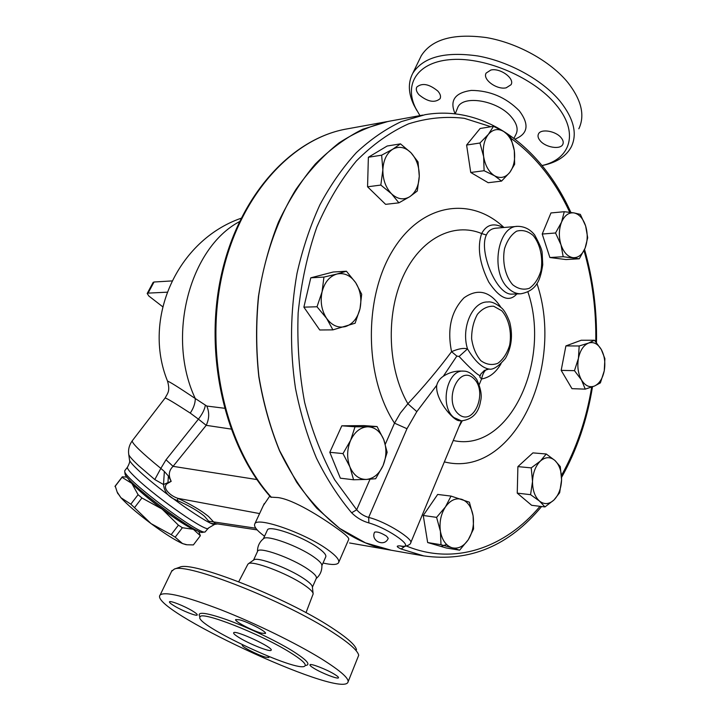 <?xml version="1.0" encoding="UTF-8"?>
<svg xmlns="http://www.w3.org/2000/svg" width="720" height="720" viewBox="0 0 720 720"><rect width="100%" height="100%" fill="white"/><g stroke="black" fill="none" stroke-linecap="round" stroke-linejoin="round"><path stroke-width="1.08" d="M419.949 115.623L415.584 108.036C403.56 83.655 417.942 61.38 452.286 59.49C486.441 57.357 533.853 77.886 555.786 104.472C579.402 132.084 570.924 159.174 542.043 165.528M543.195 165.312L543.555 165.24C557.073 162.27 566.334 156.114 571.338 146.772C577.548 133.713 573.75 118.485 559.944 101.088C542.376 79.938 509.085 61.533 477.954 55.98C444.879 51.282 423.162 57.042 412.794 73.242C407.88 82.62 408.24 93.231 413.892 105.075L416.844 110.502M490.824 70.047C500.139 67.644 515.052 78.552 511.029 84.735L506.178 87.822C496.836 90.054 482.175 79.308 486.153 73.071L490.824 70.047M419.067 94.824C416.466 91.899 415.71 89.316 416.799 87.066C422.145 82.638 429.165 83.979 437.85 91.08C440.379 93.978 441.117 96.525 440.046 98.721C434.718 103.149 427.725 101.853 419.067 94.824M561.114 137.709C563.148 140.175 563.706 142.398 562.797 144.378C560.475 149.922 545.643 147.51 540.207 140.787C538.101 138.285 537.516 136.026 538.461 134.001C540.711 128.484 555.714 130.887 561.114 137.709M421.272 55.737C431.784 39.195 453.519 33.156 486.477 37.593C517.491 42.93 550.539 61.272 567.882 82.557C581.499 100.062 585.153 115.479 578.835 128.79M263.511 538.695L263.808 538.461C267.705 534.924 298.395 546.129 313.47 556.731C319.167 560.682 321.975 563.625 321.876 565.56C322.047 570.771 320.166 575.091 316.224 578.529M257.517 551.484L257.697 551.097C259.326 546.453 291.897 558.072 307.944 569.187C314.433 573.624 317.205 576.711 316.26 578.43L312.408 587.196M171.594 571.347L174.285 569.115C186.399 562.275 285.012 601.011 332.64 632.295C349.065 642.915 357.75 650.574 358.704 655.263L348.156 681.669M356.499 649.746C355.536 645.156 347.193 637.749 331.47 627.534C285.921 597.474 191.727 560.583 179.766 567.189L179.037 567.441M321.318 658.755C341.316 671.274 350.127 679.248 347.742 682.659C337.257 697.374 147.285 608.571 160.146 594.99C164.889 591.228 185.166 596.169 220.977 609.813C255.141 623.205 296.145 643.23 321.318 658.755M247.734 564.498L248.418 563.715C252.405 560.232 286.623 573.066 303.606 584.577C310.023 588.87 313.209 591.993 313.146 593.946L306 612.675M239.715 637.965C235.269 635.283 233.253 633.555 233.667 632.763C234.909 629.532 274.401 647.982 271.107 650.259C270.234 652.239 250.227 644.373 239.715 637.965M289.44 652.032C301.113 659.223 306.306 663.813 305.037 665.811C300.114 674.289 192.195 623.844 200.133 616.788C201.564 610.902 259.911 633.69 289.44 652.032M313.965 668.331C310.986 666.504 309.654 665.316 309.969 664.767C310.509 663.156 326.835 669.483 334.602 674.343C337.5 676.134 338.787 677.286 338.463 677.817C337.806 679.401 321.723 673.146 313.965 668.331M268.119 656.271L268.929 657.522L265.311 657.09C257.373 654.885 240.714 646.218 242.334 645.12L242.667 644.976M192.33 610.848C195.912 613.017 197.541 614.403 197.217 615.015C196.596 616.446 182.493 610.866 174.519 606.06C170.856 603.855 169.173 602.442 169.488 601.803C170.01 600.345 184.338 605.997 192.33 610.848M261.414 633.132C252.504 630.864 233.739 620.964 235.71 619.542L239.517 619.821C248.337 621.99 267.516 632.115 265.41 633.465L261.414 633.132M391.23 550.233L365.508 542.88L339.975 528.579C324.135 516.159 309.663 500.652 296.541 482.058L279.585 450.612C270.189 427.383 263.286 402.588 258.885 376.236C256.05 349.407 255.978 322.569 258.669 295.722C264.636 256.023 277.515 219.582 295.794 189.648C308.835 170.982 323.262 155.394 339.057 142.893C355.374 132.3 372.15 125.064 389.385 121.194L422.802 115.101M446.607 544.491L440.982 546.435M570.87 212.445C541.926 147.978 485.604 104.301 425.124 114.678L401.301 121.608C385.605 128.997 370.638 139.32 356.4 152.586C342.774 167.472 330.597 184.887 319.887 204.831C310.203 226.026 302.571 248.868 297.018 273.357C290.277 311.409 289.755 349.677 295.452 388.161C300.348 413.01 307.35 436.347 316.476 458.181C326.664 478.827 338.391 497.034 351.639 512.802C356.589 517.725 362.331 521.1 368.865 522.918C389.979 528.966 417.519 549.468 400.185 545.895C395.973 545.706 396.288 546.741 401.13 549.009L423.792 555.912C469.818 562.266 509.085 545.796 541.593 506.52M374.517 532.341L374.58 532.197C377.082 531.423 381.069 532.755 386.559 536.193L388.215 538.344C384.741 547.461 370.26 540.927 374.58 532.197M253.665 560.034L253.953 559.836C257.67 556.632 288.495 568.143 303.786 578.574C309.573 582.462 312.444 585.315 312.399 587.124L313.074 593.262M520.74 293.796C537.453 290.754 540.549 278.64 542.745 264.726L542.151 252.792C542.079 249.948 539.568 243.981 534.609 234.873C530.064 229.23 524.394 226.386 517.599 226.332C497.448 226.098 490.257 272.079 508.158 288.144C512.055 291.969 516.249 293.85 520.74 293.796L512.136 294.102C496.71 295.74 478.386 250.875 486.369 235.017L481.653 233.541C477.054 247.014 479.412 263.169 488.727 282.024C499.743 298.611 509.112 302.58 516.843 293.94M503.28 227.556C493.659 222.597 486.441 224.586 481.653 233.541C453.6 221.841 420.345 238.428 403.02 276.588C385.614 314.604 387.765 368.946 407.88 403.767L400.356 413.064L394.506 423.153L406.98 428.715L416.826 411.624L436.725 385.308C435.114 399.393 452.745 420.165 458.982 420.705L461.412 420.858L410.832 542.511M486.369 235.017C488.178 230.895 491.355 228.618 495.891 228.186L517.257 226.359M463.401 371.124L460.917 371.07C454.752 370.944 448.875 372.672 443.304 376.254L456.831 356.076L451.566 351.684C438.57 369.144 424.008 386.505 407.88 403.767L416.826 411.624M458.955 426.798L462.222 420.894M479.232 384.588L481.563 378.963L479.718 376.902L480.897 373.941L484.38 370.449L488.907 369.063C481.959 367.785 474.831 361.071 467.514 348.912C463.725 347.778 458.415 348.696 451.566 351.684C446.985 329.112 451.134 311.157 464.004 297.819C477.999 288.018 490.311 291.195 500.931 307.368M198.747 531.279L200.349 535.734L193.374 529.326L197.109 530.523M178.407 525.168L162.108 509.076C175.815 519.201 186.237 525.951 193.374 529.326L182.376 527.724L178.407 525.168L171.189 534.654L175.185 537.192L182.547 543.582L186.984 544.77L193.383 544.914L200.349 535.734M138.078 494.694L131.832 483.408C138.321 490.212 148.41 498.762 162.108 509.076L141.921 497.97L138.078 494.694L130.833 504.171L151.029 523.593L171.189 534.654M128.232 478.539L131.832 483.408L122.04 477.315L122.355 476.793L127.026 477.126M185.94 544.626L182.547 543.582C175.275 540.378 164.772 533.709 151.029 523.593C137.322 513.288 127.278 504.648 120.897 497.691L130.833 504.171M115.227 486.027L117.126 491.958L120.897 497.691L117.423 492.651M128.664 479.025C130.257 486.369 189.063 530.739 196.524 530.235M122.04 477.315L114.984 486.513M141.921 497.97L134.667 507.465M182.376 527.724L175.185 537.192M351.639 512.802L356.688 509.769L334.719 479.862C321.948 456.615 311.922 430.803 304.632 402.417C299.16 373.077 297 343.179 298.161 312.723C301.248 282.591 307.458 254.088 316.782 227.205C327.717 201.843 340.893 179.784 356.319 161.037C372.69 144.522 390.114 132.12 408.582 123.831C427.275 117.945 445.86 116.109 464.328 118.323L490.932 126.729M404.901 546.282L401.13 549.009M400.374 545.976L401.049 546.147C404.604 547.542 410.985 544.455 410.643 542.961C414.369 539.973 386.946 521.883 368.658 517.428C364.005 516.123 360.018 513.567 356.688 509.769L370.026 479.214M398.907 202.842L385.605 204.345L367.56 186.795L368.37 157.248L387.171 146.016L400.482 143.865L410.931 152.703L418.041 161.919L419.274 176.247L417.276 191.016L409.77 196.695L398.907 202.842L391.545 193.815L380.835 185.067L382.851 169.893C382.851 179.739 385.749 187.713 391.545 193.815C397.575 199.323 403.65 200.286 409.77 196.695C415.638 192.537 418.806 185.715 419.274 176.247C419.31 166.707 416.529 158.859 410.931 152.703C405.072 147.033 399.006 145.872 392.742 149.229C386.676 153.261 383.382 160.146 382.851 169.893L381.645 155.187L392.742 149.229L400.482 143.865M332.919 329.868L319.743 329.985L303.876 307.152L310.788 277.812L333.216 272.007L346.419 271.224L355.698 282.717L361.692 294.246L360.018 308.664L355.113 323.226L332.919 329.868L326.601 318.348C332.01 325.647 338.373 328.356 345.708 326.502C352.872 323.982 357.642 318.033 360.018 308.664C361.926 299.097 360.486 290.457 355.698 282.717C350.532 275.391 344.259 272.493 336.87 274.041L346.419 271.224M353.574 479.772L349.911 466.911C353.619 475.272 359.082 479.448 366.318 479.43L353.574 479.772L340.362 478.188L329.805 452.304L341.811 425.808L363.816 425.592L377.073 426.555L383.751 439.614L387.153 452.313L383.049 465.624L375.669 478.719L366.318 479.43C373.527 478.719 379.107 474.12 383.049 465.624C386.586 456.858 386.82 448.182 383.751 439.614C380.25 431.352 374.922 427.077 367.749 426.789L377.073 426.555M459.63 550.179L451.998 547.74C458.145 549.18 463.563 546.516 468.261 539.748L459.63 550.179L446.283 547.983L427.662 542.547L423.252 515.475L437.679 494.442L451.026 496.089L469.377 502.191L473.094 515.799L473.571 528.93L468.261 539.748C472.653 532.611 474.264 524.628 473.094 515.799C471.537 507.15 467.793 501.678 461.889 499.365C455.814 497.655 450.342 500.166 445.464 506.88L451.026 496.089M544.968 506.934L539.433 501.03L530.577 494.676L532.521 481.446L531.234 467.883L540.405 461.043C535.572 465.858 532.944 472.662 532.521 481.446C532.521 490.212 534.825 496.746 539.433 501.03C544.239 504.756 549.081 504.405 553.968 499.986C558.666 495.099 561.204 488.376 561.582 479.817L559.656 492.741L553.968 499.986L544.968 506.934L531.648 505.305L517.248 493.137L517.896 466.614L532.917 452.88L546.246 453.996L554.913 460.467L560.277 466.578L561.582 479.817C561.609 471.285 559.386 464.832 554.913 460.467C550.233 456.588 545.391 456.786 540.405 461.043L546.246 453.996M585.252 389.133L581.499 379.989L574.47 370.665L578.439 358.317L579.177 345.978L588.483 343.098C583.515 345.249 580.167 350.325 578.439 358.317C577.08 366.498 578.097 373.725 581.499 379.989C585.162 385.803 589.482 387.828 594.477 386.046L585.252 389.133L571.977 388.665L561.177 370.368L565.893 345.924L581.211 340.254L594.468 340.254L601.317 349.524C597.789 343.665 593.514 341.532 588.483 343.098L594.468 340.254M579.285 258.786L563.193 256.716L560.988 244.782L555.534 232.992L561.528 222.174C558.828 229.338 558.648 236.871 560.988 244.782C563.67 252.405 567.648 256.698 572.913 257.661C578.16 258.03 582.228 254.844 585.108 248.112L579.285 258.786L565.992 259.56L549.882 257.526L542.214 234.036L550.962 212.949L564.273 211.707L573.966 212.904C568.701 212.31 564.552 215.397 561.528 222.174L564.273 211.707M501.561 181.098L494.505 175.743L484.092 170.721L483.651 156.654C485.226 165.69 488.844 172.053 494.505 175.743C500.265 178.821 505.35 177.714 509.76 172.44L501.561 181.098L488.196 182.718L470.736 172.467L466.605 145.044L480.132 128.493L493.497 126.306L503.784 131.535C498.087 128.232 492.957 129.168 488.385 134.352C484.092 140.094 482.517 147.528 483.651 156.654L479.961 143.01L488.385 134.352L493.497 126.306M514.296 150.534L514.638 164.286L509.76 172.44C513.882 166.716 515.394 159.408 514.296 150.534C512.829 141.723 509.328 135.387 503.784 131.535L510.705 137.205L514.296 150.534M580.329 214.371L585.63 225.954C583.083 218.43 579.195 214.074 573.966 212.904L580.329 214.371M585.63 225.954L587.691 237.735L585.108 248.112C587.7 241.083 587.871 233.694 585.63 225.954M604.899 358.686L604.251 370.8C605.565 362.826 604.584 355.725 601.317 349.524L604.899 358.686M604.251 370.8L600.39 382.887L594.477 386.046C599.364 383.715 602.622 378.63 604.251 370.8M440.415 531.315L436.59 517.365L445.464 506.88C440.883 514.089 439.2 522.234 440.415 531.315C442.098 540.162 445.959 545.634 451.998 547.74L441 544.725L440.415 531.315M350.64 440.271L355.023 426.789L367.749 426.789C360.513 427.194 354.807 431.685 350.64 440.271C346.923 449.244 346.68 458.127 349.911 466.911L342.999 453.591L350.64 440.271M317.007 306.765L322.074 291.825C320.076 301.68 321.579 310.518 326.601 318.348L317.007 306.765L303.876 307.152M322.074 291.825L323.937 277.083L336.87 274.041C329.553 276.3 324.621 282.222 322.074 291.825M470.736 172.467L484.092 170.721M549.882 257.526L563.193 256.716M542.214 234.036L555.534 232.992M561.177 370.368L574.47 370.665M565.893 345.924L579.177 345.978M517.248 493.137L530.577 494.676M517.896 466.614L531.234 467.883M423.252 515.475L436.59 517.365M427.662 542.547L441 544.725M341.811 425.808L355.023 426.789M329.805 452.304L342.999 453.591M310.788 277.812L323.937 277.083M466.605 145.044L479.961 143.01M367.56 186.795L380.835 185.067M368.37 157.248L381.645 155.187M349.578 542.97L387.954 549.657C371.376 546.543 355.338 539.505 339.84 528.561L316.881 508.329C302.661 491.895 290.232 472.752 279.585 450.909C270.189 427.77 263.268 403.083 258.831 376.83C255.951 350.1 255.816 323.343 258.426 296.568C262.602 270.243 269.271 245.43 278.451 222.138C288.891 200.115 301.158 180.774 315.243 164.115C330.111 149.229 345.915 137.619 362.646 129.267L388.161 121.41M443.304 376.254C439.911 378.549 437.715 381.564 436.725 385.308M456.831 356.076L459.081 356.472L467.514 348.912C460.791 327.834 472.59 301.149 487.827 301.986C491.247 301.383 495.792 303.345 501.453 307.854C504.099 309.933 506.844 314.658 509.688 322.029C513.036 335.214 511.632 347.31 505.494 358.299C498.528 366.48 493.002 370.071 488.916 369.063L489.303 369.027M501.084 363.618C495.972 372.492 489.465 377.604 481.563 378.963C482.967 372.753 485.127 369.477 488.025 369.153M459.081 356.472C470.466 368.595 477.468 374.976 480.105 375.633M224.397 408.24L206.793 406.053L195.255 398.502C177.858 386.865 168.633 381.105 167.562 381.213L167.697 381.564M270.738 497.133L278.109 497.574C293.769 499.725 320.913 516.897 336.402 527.994C345.483 534.357 349.569 538.2 348.66 539.514L338.796 562.194M208.215 528.264L205.11 531.972C199.755 535.419 125.136 479.412 124.74 471.609L124.857 470.592M124.983 473.445L125.064 474.039C125.478 481.689 197.37 535.635 202.662 532.314L205.029 531.981M128.691 453.978L128.772 454.59C129.42 456.444 132.723 460.134 138.672 465.687L154.8 479.565L163.521 484.524C164.214 492.021 168.804 497.349 177.309 500.508C189.135 505.728 198.189 510.984 204.48 516.267L208.683 521.199C209.07 523.035 211.563 523.872 216.153 523.71M154.8 479.565L160.839 468.396C141.651 452.7 132.111 443.52 132.21 440.856L132.345 440.685M208.683 521.199L213.579 521.901L208.467 516.411C201.249 510.525 191.079 504.513 177.957 498.357C169.29 495.639 160.929 486.504 168.192 483.066L167.94 482.634L171.18 481.347L168.39 476.001L167.94 482.634L163.521 484.524L164.358 471.465L160.839 468.396L166.014 459.792L173.079 466.344L206.208 425.331C209.304 418.779 209.493 412.353 206.793 406.053M168.39 476.001L164.358 471.465M165.06 398.088L165.114 398.016C166.347 397.998 174.726 403.02 190.251 413.091L198.423 419.148L166.014 459.792M256.905 479.556L173.079 466.344C169.299 470.052 168.363 474.327 170.271 479.169L171.18 481.347L168.192 483.066M147.195 293.49L148.077 293.121L154.035 282.006L153.144 282.393L147.195 293.49L148.842 296.019L162.702 306.747M154.035 282.006L171.981 280.926M190.251 413.091C193.671 407.952 195.336 403.092 195.255 398.502C166.104 336.789 189.558 248.049 239.382 221.688M148.077 293.121L167.148 292.185M231.003 429.057L206.208 425.331L198.423 419.148C202.383 414.009 204.678 409.419 205.308 405.396M259.596 513.576L177.957 498.357L177.309 500.508M215.388 523.593L213.579 521.901L255.798 528.219M269.784 496.062L263.358 505.494M264.546 536.238C256.734 530.478 253.494 526.338 254.826 523.8C257.292 516.582 304.317 532.881 327.06 549.216C336.15 555.651 339.966 560.205 338.508 562.851C336.834 564.948 331.677 565.002 323.037 563.022M267.273 530.307L267.471 529.893C269.28 524.898 301.752 536.175 317.574 547.47C323.973 551.988 326.673 555.174 325.665 557.046L321.876 565.659M515.07 139.086C528.084 133.812 529.488 124.371 519.264 110.763C505.908 97.326 489.924 90.54 471.321 90.405C454.788 92.763 449.388 100.575 455.121 113.823M457.182 108.936L457.659 107.73C462.429 94.509 497.763 100.323 511.407 117.027C517.041 123.759 518.499 129.645 515.79 134.685L513.981 138.258M305.208 665.505C311.445 664.992 306.936 659.97 291.681 650.43C274.896 640.188 247.131 627.048 226.584 619.632C205.128 612.216 196.272 611.316 200.025 616.941M503.955 227.502C470.862 196.029 421.416 202.977 392.616 250.65C363.528 297.918 364.455 377.226 394.506 423.153L385.326 444.186M527.931 291.987C551.574 361.197 509.175 453.195 453.249 440.514M444.366 461.889C513.288 479.331 565.416 367.434 536.949 283.527M511.173 138.447C535.554 156.177 555.084 180.792 569.763 212.301M584.028 250.605C592.389 279.927 596.304 310.32 595.782 341.757M591.687 387.108C586.332 419.544 576.261 448.983 561.492 475.416M540.018 506.331C505.269 547.587 454.779 565.992 406.53 546.057M368.865 522.918L368.658 517.428L406.98 428.715M401.049 546.147L400.185 545.895M501.759 310.743C508.905 318.798 511.983 332.316 509.643 345.222C507.132 353.322 503.19 359.352 497.826 363.303C492.003 365.481 486.351 364.608 480.87 360.702C476.055 355.095 472.968 347.787 471.627 338.787C471.6 329.553 473.535 321.399 477.423 314.316C482.211 308.682 487.62 305.991 493.641 306.225L501.759 310.743M458.568 414.153C443.106 400.914 458.649 364.383 473.535 378.324C488.43 391.473 473.742 427.338 458.568 414.153M453.969 417.591L461.412 420.858C472.392 419.49 478.782 412.893 480.582 401.058C482.121 395.622 480.816 388.377 476.676 379.305C472.266 373.797 467.946 371.07 463.725 371.133C447.075 369.144 439.128 406.278 453.969 417.591M512.64 284.688C505.314 276.246 502.074 261.963 504.522 248.706C507.141 240.516 511.164 234.675 516.6 231.183C522.405 229.608 527.931 231.039 533.178 235.494C540.225 244.053 543.24 257.877 540.936 270.747C538.47 278.775 534.6 284.625 529.326 288.297C523.593 290.16 518.031 288.954 512.64 284.688M271.404 497.358C225.774 446.652 204.336 354.708 222.183 274.626C239.949 194.436 292.797 137.727 347.706 128.79L386.937 121.644M127.557 467.073L127.422 467.244C126.954 468.486 129.834 472.068 136.062 477.981C157.221 498.393 208.809 533.934 208.368 528.066L214.722 524.331M217.629 523.926L214.794 524.322C211.257 526.878 159.885 490.77 138.744 470.646C133.218 465.471 130.149 461.997 129.537 460.233C130.113 461.25 129.402 463.59 127.422 467.244L124.713 470.772M542.061 165.555L543.555 165.24M415.584 108.036L413.892 105.075M421.272 55.728L412.794 73.233M455.238 113.841L457.659 107.73M511.281 84.186L511.029 84.735M563.013 143.856L562.797 144.378M263.808 538.461C259.56 541.791 257.445 546.156 257.481 551.547M179.766 567.189L174.285 569.115M160.146 594.99L172.035 570.447M247.932 564.12L238.734 581.742M388.089 549.684L423.792 555.912M253.953 559.836L248.418 563.715M253.521 560.133L257.697 551.097M185.76 544.608L186.984 544.77M117.882 493.722L117.126 491.958M122.112 477.054L115.065 486.234M561.582 477.396C576.792 450.27 587.097 420.075 592.497 386.811M596.484 342.603C597.096 310.491 593.118 279.441 584.55 249.462M270.801 497.214C224.928 446.4 203.544 354.807 221.337 274.932C239.04 194.976 292.014 137.925 347.706 128.79M125.064 474.039L124.74 471.609M129.537 460.233L128.772 454.59C128.025 449.73 129.168 445.149 132.21 440.856L165.114 398.016C167.832 392.895 170.262 391.149 167.562 381.213C141.93 318.438 177.318 240.444 241.047 218.268M215.343 523.584L257.175 529.911M254.826 523.8L264.24 503.604M263.358 538.812L267.471 529.893"/></g></svg>
